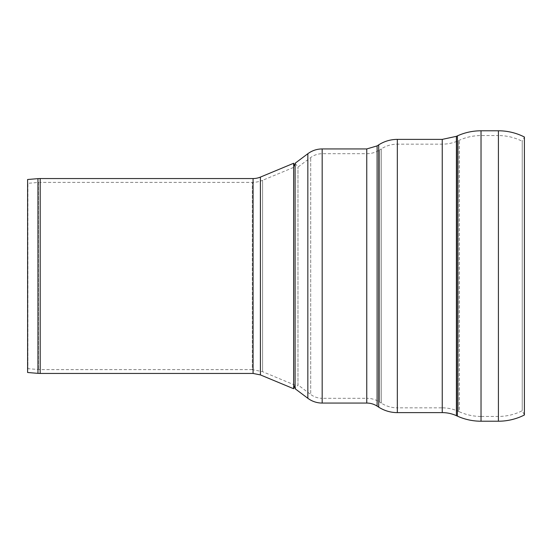 <?xml version="1.0" encoding="UTF-8"?>
<svg xmlns="http://www.w3.org/2000/svg" width="552" height="552" viewBox="0 0 552 552"><rect width="100%" height="100%" fill="white"/><g stroke="black" fill="none" stroke-linecap="round" stroke-linejoin="round"><path stroke-width="0.41" stroke-dasharray="2.76 2.07" d="M498.415 421.217L498.415 135.557L481.027 135.557C473.478 135.578 466.267 137.131 459.381 140.222L458.367 140.677L458.367 411.323L458.367 140.677C453.24 142.982 447.858 144.141 442.235 144.155L397.337 144.155C391.534 144.189 386.193 145.762 381.301 148.874L379.693 149.909L379.693 402.091L379.693 149.909C375.746 152.414 371.434 153.684 366.763 153.711L322.175 153.711C317.945 153.746 314.123 155.022 310.714 157.534L297.976 167.083L295.106 163.268L295.106 388.732L297.976 384.916L297.976 167.083L297.976 384.916L310.714 394.466L310.714 157.534L310.714 394.466A19.106 19.106 0 0 0 322.175 398.289L322.175 153.711L322.175 398.289L366.763 398.289L366.763 153.711L366.763 398.289A23.888 23.888 0 0 1 379.693 402.091L381.301 403.126L381.301 148.874L381.301 403.126A29.615 29.615 0 0 0 397.337 407.845L397.337 144.155L397.337 407.845L442.235 407.845L442.235 144.155L442.235 407.845A39.171 39.171 0 0 1 458.367 411.323L459.381 411.778L459.381 140.222L459.381 411.778A52.544 52.544 0 0 0 481.027 416.443L481.027 135.557L481.027 416.443L498.415 416.443A52.544 52.544 0 0 0 522.233 410.729L524.4 414.987L524.4 137.013L522.233 141.271L522.233 410.729L522.233 141.271C514.747 137.489 506.805 135.585 498.415 135.557L498.415 130.783M295.106 385.206L262.586 371.682L252.312 369.626L252.312 182.374L252.312 369.626L40.02 369.626L27.917 368.688L27.6 372.496L27.6 179.503L27.917 368.688L27.917 183.312L38.433 182.436L38.433 369.564L38.433 182.436A19.106 19.106 0 0 1 40.02 182.374L40.02 369.626L40.02 182.374L252.312 182.374A26.751 26.751 0 0 0 262.586 180.318L262.586 371.682L262.586 180.318L295.106 166.794M293.643 388.732L293.643 163.268M307.843 398.289L307.843 153.711M322.175 403.063L322.175 148.936M366.763 403.063L366.763 148.936M377.106 406.106L377.106 145.894M378.713 407.141L378.713 144.859M397.337 412.62L397.337 139.38M442.235 412.62L442.235 139.38M456.401 415.67L456.401 136.33M457.415 416.132L457.415 135.868M481.027 421.217L481.027 130.783M40.179 178.551L40.179 373.449M37.957 373.359L37.957 178.641M253.078 373.449L253.078 178.551M260.413 177.088L260.413 374.911"/><path stroke-width="0.83" d="M524.4 137.013L524.4 414.987A57.325 57.325 0 0 1 498.415 421.217L498.415 130.783C507.564 130.81 516.23 132.887 524.4 137.013M322.175 403.063L322.175 148.936C316.882 148.978 312.108 150.572 307.843 153.711L295.106 163.268L295.106 388.732L307.843 398.289A23.888 23.888 0 0 0 322.175 403.063L366.763 403.063A19.106 19.106 0 0 1 377.106 406.106L378.713 407.141A34.396 34.396 0 0 0 397.337 412.62L442.235 412.62A34.396 34.396 0 0 1 456.401 415.67L457.415 416.132A57.325 57.325 0 0 0 481.027 421.217L498.415 421.217M40.179 178.551A26.751 26.751 0 0 0 37.957 178.641L37.957 373.359L40.179 373.449L40.179 178.551L253.078 178.551A19.106 19.106 0 0 0 260.413 177.088L293.643 163.268L293.643 388.732L260.413 374.911L260.413 177.088M37.957 178.641L27.6 179.503L27.6 372.496L37.957 373.359M307.843 153.711L307.843 398.289M322.175 148.936L366.763 148.936L366.763 403.063M366.763 148.936L377.106 145.894L377.106 406.106M377.106 145.894L378.713 144.859L378.713 407.141M378.713 144.859C384.392 141.243 390.602 139.421 397.337 139.38L397.337 412.62M397.337 139.38L442.235 139.38L442.235 412.62M442.235 139.38L456.401 136.33L456.401 415.67M456.401 136.33L457.415 135.868L457.415 416.132M457.415 135.868C464.929 132.501 472.795 130.803 481.027 130.783L481.027 421.217M253.078 178.551L253.078 373.449L40.179 373.449M481.027 130.783L498.415 130.783M260.413 374.911L253.078 373.449M295.106 166.794L293.643 163.268M295.106 385.206L293.643 388.732"/></g></svg>
